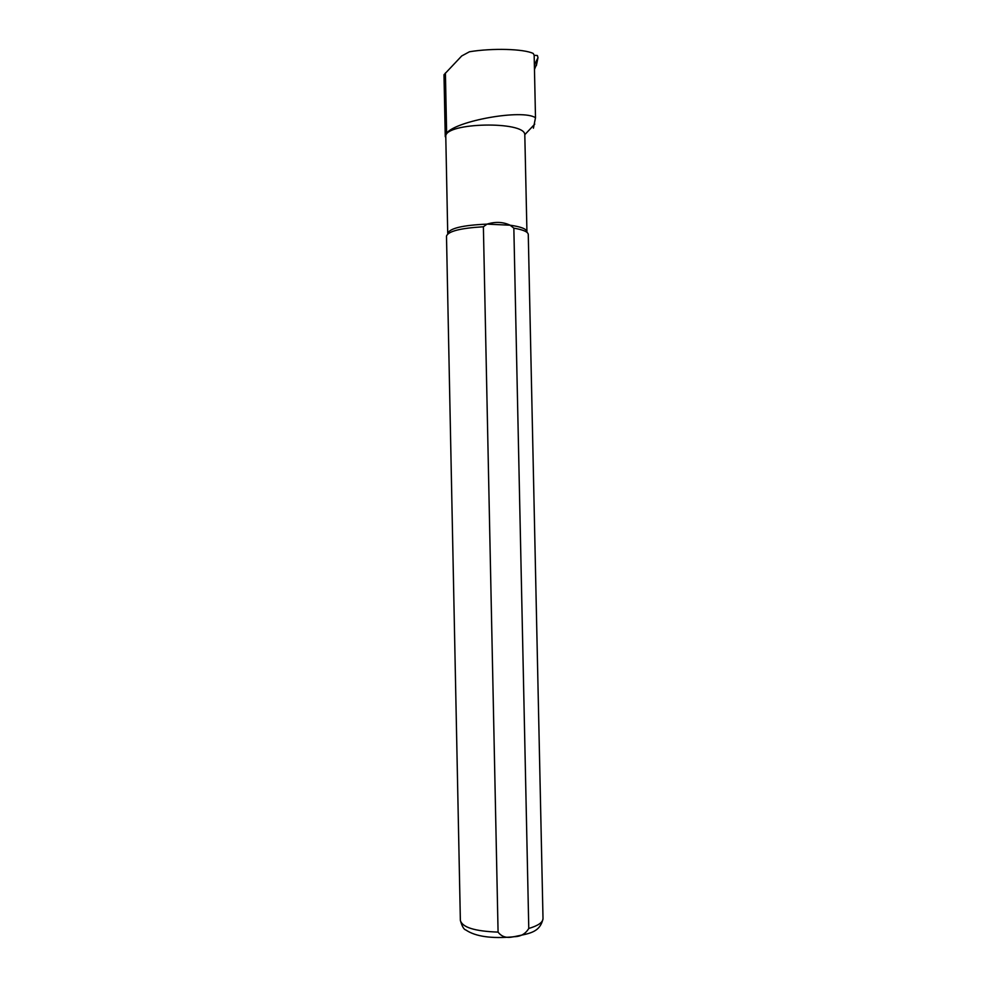 <?xml version="1.0" encoding="UTF-8"?>
<svg xmlns="http://www.w3.org/2000/svg" width="987" height="987" viewBox="0 0 987 987"><rect width="100%" height="100%" fill="white"/><g stroke="black" fill="none" stroke-linecap="round" stroke-linejoin="round"><path stroke-width="1.48" d="M445.248 136.292L443.99 74.741L461.706 55.963L469.479 51.756C492.55 47.956 523.764 48.869 533.227 53.458L534.164 55.223L535.497 117.737C522.444 108.829 455.797 120.907 446.63 133.183L445.26 135.824L445.779 137.23M533.424 128.211L535.497 117.737M528.773 928.471C538.112 925.695 542.85 922.426 543.01 918.663L528.267 234.4C527.983 231.822 523.172 229.749 513.845 228.17L528.773 928.471C525.454 934.035 520.396 936.774 513.622 936.7C506.862 938.415 501.68 936.885 498.077 932.11L483.383 226.763C460.423 228.145 448.123 231.266 446.494 236.115L460.361 920.402C462.249 927.373 474.821 931.272 498.077 932.11M483.383 226.763L487.035 224.123C462.854 225.184 449.751 228.268 447.728 233.376L445.779 136.329C444.89 122.462 524.887 120.784 524.8 134.676L526.935 231.723C526.54 228.898 520.939 226.739 510.119 225.209L513.845 228.17M487.035 224.123C495.449 221.532 503.148 221.902 510.119 225.209L487.035 224.123M445.285 136.749L445.26 135.824L445.779 136.329M536.731 63.76L534.473 69.46M534.164 55.284L537.372 55.506L538.001 57.604L534.374 64.994M446.63 133.183L445.408 72.976M538.001 57.604L536.348 65.648M543.01 918.663C539.877 933.246 528.045 933.603 513.536 936.811C491.39 938.81 475.5 936.54 465.852 929.988C463.865 929.532 462.039 926.337 460.361 920.402M524.8 134.676L534.757 124.128"/></g></svg>
